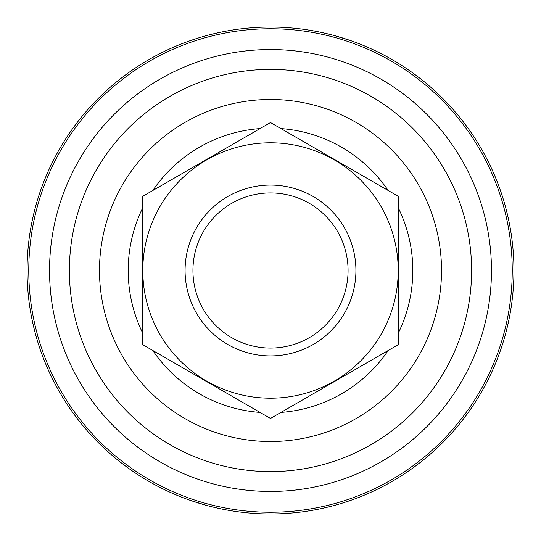<?xml version="1.0" encoding="UTF-8"?>
<svg xmlns="http://www.w3.org/2000/svg" width="541" height="541" viewBox="0 0 541 541"><rect width="100%" height="100%" fill="white"/><g stroke="black" fill="none" stroke-linecap="round" stroke-linejoin="round"><path stroke-width="0.81" d="M334.426 35.591L350.061 40.419M27.05 270.5A243.45 243.45 0 0 1 392.225 59.666A243.45 243.45 0 0 1 392.225 481.334A243.45 243.45 0 0 1 27.05 270.5M206.574 505.409L190.939 500.581M28.761 270.5A241.739 241.739 0 0 1 391.373 61.147A241.739 241.739 0 0 1 391.373 479.853A241.739 241.739 0 0 1 28.761 270.5A241.739 241.739 0 0 1 391.373 61.147A241.739 241.739 0 0 1 391.373 479.853A241.739 241.739 0 0 1 28.761 270.5M192.941 270.5A77.559 77.559 0 0 1 309.283 203.328A77.559 77.559 0 0 1 309.283 337.672A77.559 77.559 0 0 1 192.941 270.5M185.076 270.5A85.424 85.424 0 0 1 313.212 196.525A85.424 85.424 0 0 1 313.212 344.475A85.424 85.424 0 0 1 185.076 270.5M270.5 142.797A127.703 127.703 0 0 1 381.094 334.352A127.703 127.703 0 0 1 159.906 334.352A127.703 127.703 0 0 1 270.5 142.797M398.629 344.475L398.629 196.525L270.5 122.543L142.371 196.525L142.371 344.475L270.5 418.457L398.629 344.475M142.371 332.417A142.31 142.31 0 0 1 142.371 208.583M152.812 190.493A142.31 142.31 0 0 1 260.059 128.575M280.941 128.575A142.31 142.31 0 0 1 388.188 190.493M398.629 208.583A142.31 142.31 0 0 1 398.629 332.417M388.188 350.507A142.31 142.31 0 0 1 280.941 412.425M260.059 412.425A142.31 142.31 0 0 1 152.812 350.507M99.483 270.5A171.017 171.017 0 0 1 356.012 122.394A171.017 171.017 0 0 1 356.012 418.606A171.017 171.017 0 0 1 99.483 270.5M69.39 270.5A201.11 201.11 0 0 1 371.052 96.339A201.11 201.11 0 0 1 371.052 444.661A201.11 201.11 0 0 1 69.39 270.5M49.542 270.5A220.958 220.958 0 0 1 380.979 79.142A220.958 220.958 0 0 1 380.979 461.858A220.958 220.958 0 0 1 49.542 270.5"/></g></svg>
